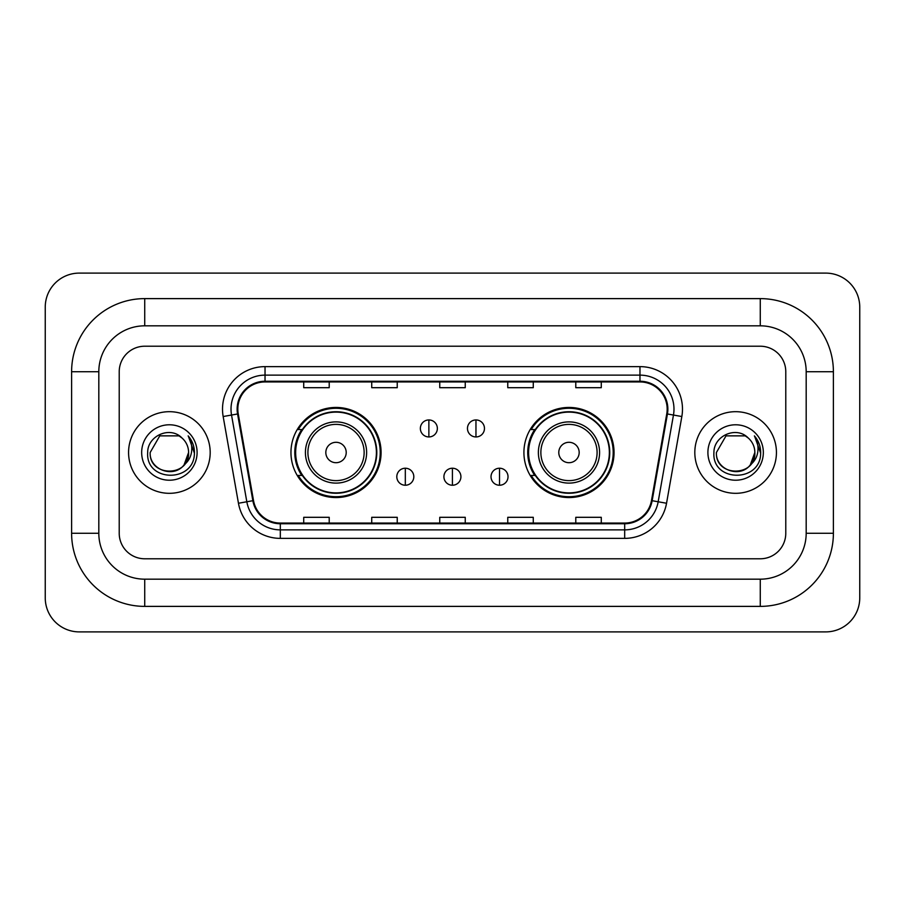 <?xml version="1.0" encoding="UTF-8"?>
<svg xmlns="http://www.w3.org/2000/svg" width="905" height="905" viewBox="0 0 905 905"><rect width="100%" height="100%" fill="white"/><g stroke="black" fill="none" stroke-linecap="round" stroke-linejoin="round"><path stroke-width="1.36" d="M523.916 452.5A45.058 45.058 0 0 0 568.974 497.558A45.058 45.058 0 0 0 614.043 452.5A45.058 45.058 0 0 0 568.974 407.442A45.058 45.058 0 0 0 523.916 452.5M290.957 452.5A45.058 45.058 0 0 0 336.027 497.558A45.058 45.058 0 0 0 381.084 452.5A45.058 45.058 0 0 0 336.027 407.442A45.058 45.058 0 0 0 290.957 452.5M301.772 475.453A41.234 41.234 0 0 1 301.772 429.547M534.719 475.453A41.234 41.234 0 0 1 534.719 429.547M128.567 452.5A40.816 40.816 0 0 0 169.382 493.316A40.816 40.816 0 0 0 210.186 452.5A40.816 40.816 0 0 0 169.382 411.685A40.816 40.816 0 0 0 128.567 452.5A40.816 40.816 0 0 0 169.382 493.316A40.816 40.816 0 0 0 210.186 452.5A40.816 40.816 0 0 0 169.382 411.685A40.816 40.816 0 0 0 128.567 452.5M694.814 452.5A40.816 40.816 0 0 0 735.618 493.316A40.816 40.816 0 0 0 776.433 452.5A40.816 40.816 0 0 0 735.618 411.685A40.816 40.816 0 0 0 694.814 452.5A40.816 40.816 0 0 0 735.618 493.316A40.816 40.816 0 0 0 776.433 452.5A40.816 40.816 0 0 0 735.618 411.685A40.816 40.816 0 0 0 694.814 452.5M237.823 409.139A27.207 27.207 0 0 1 265.029 381.933L639.971 381.933A27.207 27.207 0 0 1 666.759 413.868L651.476 500.589A27.207 27.207 0 0 1 624.676 523.067L280.324 523.067A27.207 27.207 0 0 1 253.524 500.589L238.241 413.868A27.207 27.207 0 0 1 237.823 409.139M237.144 409.139A27.885 27.885 0 0 0 237.563 413.981L252.857 500.703A27.885 27.885 0 0 0 280.324 523.746L624.676 523.746A27.885 27.885 0 0 0 652.143 500.703L667.438 413.981A27.885 27.885 0 0 0 639.971 381.254L265.029 381.254A27.885 27.885 0 0 0 237.144 409.139M223.162 416.526A42.512 42.512 0 0 1 265.029 366.627L639.971 366.627A42.512 42.512 0 0 1 681.838 416.526L666.544 503.248A42.512 42.512 0 0 1 624.676 538.373L280.324 538.373A42.512 42.512 0 0 1 238.456 503.248L223.162 416.526L231.533 415.044A34.005 34.005 0 0 1 265.029 375.134L639.971 375.134A34.005 34.005 0 0 1 673.467 415.044L658.173 501.766A34.005 34.005 0 0 1 624.676 529.866L280.324 529.866A34.005 34.005 0 0 1 246.827 501.766L231.533 415.044A34.005 34.005 0 0 1 231.024 409.139M785.778 371.729A25.51 25.51 0 0 0 760.279 346.219L144.721 346.219A25.51 25.51 0 0 0 119.222 371.729L119.222 533.271A25.51 25.51 0 0 0 144.721 558.781L760.279 558.781A25.51 25.51 0 0 0 785.778 533.271L785.778 371.729A25.51 25.51 0 0 0 760.279 346.219L144.721 346.219A25.51 25.51 0 0 0 119.222 371.729L119.222 533.271A25.51 25.51 0 0 0 144.721 558.781L760.279 558.781A25.51 25.51 0 0 0 785.778 533.271L785.778 371.729M439.751 381.933L439.751 387.691L465.249 387.691L465.249 381.933M371.729 381.933L371.729 387.691L397.238 387.691L397.238 381.933M303.718 381.933L303.718 387.691L329.216 387.691L329.216 381.933M507.762 381.933L507.762 387.691L533.271 387.691L533.271 381.933M575.784 381.933L575.784 387.691L601.282 387.691L601.282 381.933M465.249 523.067L465.249 517.309L439.751 517.309L439.751 523.067M397.238 523.067L397.238 517.309L371.729 517.309L371.729 523.067M329.216 523.067L329.216 517.309L303.718 517.309L303.718 523.067M533.271 523.067L533.271 517.309L507.762 517.309L507.762 523.067M601.282 523.067L601.282 517.309L575.784 517.309L575.784 523.067M760.279 298.616A73.113 73.113 0 0 1 833.392 371.729A73.113 73.113 0 0 0 760.279 298.616L144.721 298.616A73.113 73.113 0 0 0 71.608 371.729A73.113 73.113 0 0 1 144.721 298.616L144.721 325.823L760.279 325.823L144.721 325.823A45.906 45.906 0 0 0 98.815 371.729L98.815 533.271A45.906 45.906 0 0 0 144.721 579.177L760.279 579.177L144.721 579.177L144.721 606.384L760.279 606.384A73.113 73.113 0 0 0 833.392 533.271L833.392 371.729L806.185 371.729A45.906 45.906 0 0 0 760.279 325.823L760.279 298.616M833.392 533.271L806.185 533.271L806.185 371.729L806.185 533.271A45.906 45.906 0 0 1 760.279 579.177L760.279 606.384M859.75 307.112A34.005 34.005 0 0 0 825.745 273.106L79.255 273.106A34.005 34.005 0 0 0 45.25 307.112L45.25 597.888A34.005 34.005 0 0 0 79.255 631.894L825.745 631.894A34.005 34.005 0 0 0 859.75 597.888L859.75 307.112M71.608 533.271L98.815 533.271L98.815 371.729L71.608 371.729L71.608 533.271A73.113 73.113 0 0 0 144.721 606.384M181.973 437.986A19.22 19.22 0 0 1 188.591 452.5C189.767 477.286 148.986 477.286 150.162 452.5L159.778 435.859L178.986 435.859L181.973 437.986C170.174 425.622 147.47 435.803 147.685 452.5C145.524 482.161 193.625 482.942 194.394 453.937L194.439 452.5C194.371 446.199 192.267 440.667 188.15 435.893C191.283 441.04 192.392 446.572 191.464 452.5C190.559 457.545 188.116 461.652 184.1 464.842A19.22 19.22 0 0 0 188.591 452.5L184.054 464.91M184.1 464.842C173.907 478.632 149.167 469.808 150.162 452.5M141.666 452.5A27.716 27.716 0 0 0 169.382 480.216A27.716 27.716 0 0 0 197.098 452.5A27.716 27.716 0 0 0 169.382 424.784A27.716 27.716 0 0 0 141.666 452.5M188.331 436.108L194.428 453.224M346.219 452.5A10.204 10.204 0 0 0 336.027 442.296A10.204 10.204 0 0 0 325.823 452.5A10.204 10.204 0 0 0 336.027 462.704A10.204 10.204 0 0 0 346.219 452.5M366.627 452.5A30.612 30.612 0 0 0 336.027 421.888A30.612 30.612 0 0 0 305.415 452.5A30.612 30.612 0 0 0 336.027 483.112A30.612 30.612 0 0 0 366.627 452.5A30.612 30.612 0 0 1 336.027 483.112A30.612 30.612 0 0 1 305.415 452.5M376.401 452.5A40.386 40.386 0 0 0 336.027 412.114A40.386 40.386 0 0 0 295.641 452.5A40.386 40.386 0 0 0 336.027 492.886A40.386 40.386 0 0 0 376.401 452.5M380.236 452.5A44.209 44.209 0 0 1 298.243 475.453L302.338 475.453A40.77 40.77 0 0 0 362.996 483.066A40.77 40.77 0 0 0 362.996 421.934A40.77 40.77 0 0 0 302.338 429.547L298.243 429.547A44.209 44.209 0 0 1 380.236 452.5M579.177 452.5A10.204 10.204 0 0 0 568.974 442.296A10.204 10.204 0 0 0 558.781 452.5A10.204 10.204 0 0 0 568.974 462.704A10.204 10.204 0 0 0 579.177 452.5M599.585 452.5A30.612 30.612 0 0 0 568.974 421.888A30.612 30.612 0 0 0 538.373 452.5A30.612 30.612 0 0 0 568.974 483.112A30.612 30.612 0 0 0 599.585 452.5A30.612 30.612 0 0 1 568.974 483.112A30.612 30.612 0 0 1 538.373 452.5M609.359 452.5A40.386 40.386 0 0 0 568.974 412.114A40.386 40.386 0 0 0 528.599 452.5A40.386 40.386 0 0 0 568.974 492.886A40.386 40.386 0 0 0 609.359 452.5M613.194 452.5A44.209 44.209 0 0 1 531.19 475.453L535.296 475.453A40.77 40.77 0 0 0 595.954 483.066A40.77 40.77 0 0 0 595.954 421.934A40.77 40.77 0 0 0 535.296 429.547L531.19 429.547A44.209 44.209 0 0 1 613.194 452.5M428.868 419.943A8.507 8.507 0 0 0 420.361 428.438A8.507 8.507 0 0 0 428.868 436.945A8.507 8.507 0 0 0 437.364 428.438A8.507 8.507 0 0 0 428.868 419.943L428.868 436.945A8.507 8.507 0 0 0 437.364 428.438A8.507 8.507 0 0 0 428.868 419.943M475.962 419.943A8.507 8.507 0 0 0 467.466 428.438A8.507 8.507 0 0 0 475.962 436.945A8.507 8.507 0 0 0 484.469 428.438A8.507 8.507 0 0 0 475.962 419.943L475.962 436.945A8.507 8.507 0 0 0 484.469 428.438A8.507 8.507 0 0 0 475.962 419.943M405.316 468.224A8.507 8.507 0 0 0 396.809 476.731A8.507 8.507 0 0 0 405.316 485.238A8.507 8.507 0 0 0 413.811 476.731A8.507 8.507 0 0 0 405.316 468.224L405.316 485.238A8.507 8.507 0 0 0 413.811 476.731A8.507 8.507 0 0 0 405.316 468.224M452.41 468.224A8.507 8.507 0 0 0 443.914 476.731A8.507 8.507 0 0 0 452.41 485.238A8.507 8.507 0 0 0 460.917 476.731A8.507 8.507 0 0 0 452.41 468.224L452.41 485.238A8.507 8.507 0 0 0 460.917 476.731A8.507 8.507 0 0 0 452.41 468.224M499.515 468.224A8.507 8.507 0 0 0 491.019 476.731A8.507 8.507 0 0 0 499.515 485.238A8.507 8.507 0 0 0 508.022 476.731A8.507 8.507 0 0 0 499.515 468.224L499.515 485.238A8.507 8.507 0 0 0 508.022 476.731A8.507 8.507 0 0 0 499.515 468.224M748.209 437.986A19.22 19.22 0 0 1 754.838 452.5C756.014 477.286 715.233 477.286 716.409 452.5L726.014 435.859L745.222 435.859L748.209 437.986C736.41 425.622 713.717 435.803 713.921 452.5C711.76 482.161 759.861 482.942 760.641 453.937L760.675 452.5C760.607 446.199 758.514 440.667 754.385 435.893C757.519 441.04 758.628 446.572 757.7 452.5C756.806 457.545 754.351 461.652 750.347 464.842A19.22 19.22 0 0 0 754.838 452.5L750.29 464.91M750.347 464.842C740.143 478.632 715.403 469.808 716.409 452.5M707.902 452.5A27.716 27.716 0 0 0 735.618 480.216A27.716 27.716 0 0 0 763.334 452.5A27.716 27.716 0 0 0 735.618 424.784A27.716 27.716 0 0 0 707.902 452.5M754.578 436.108L760.664 453.224M639.971 366.627L639.971 381.254M231.533 415.044L237.563 413.981M280.324 538.373L280.324 523.746M624.676 523.746L624.676 538.373M652.143 500.703L666.544 503.248M238.456 503.248L252.857 500.703M667.438 413.981L681.838 416.526M265.029 366.627L265.029 381.254M364.138 452.5A28.123 28.123 0 0 0 336.027 424.377A28.123 28.123 0 0 0 307.904 452.5A28.123 28.123 0 0 0 336.027 480.623A28.123 28.123 0 0 0 364.138 452.5M597.096 452.5A28.123 28.123 0 0 0 568.974 424.377A28.123 28.123 0 0 0 540.862 452.5A28.123 28.123 0 0 0 568.974 480.623A28.123 28.123 0 0 0 597.096 452.5"/></g></svg>
